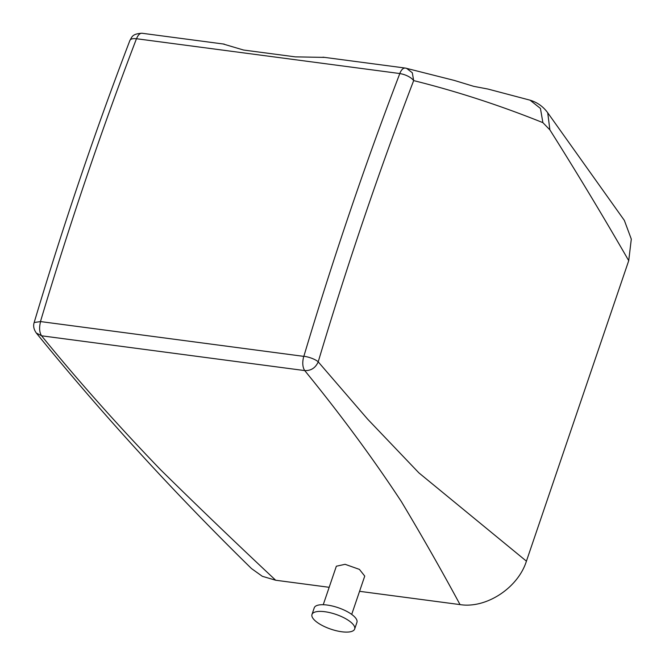 <?xml version="1.0" encoding="UTF-8"?>
<svg xmlns="http://www.w3.org/2000/svg" width="665" height="665" viewBox="0 0 665 665"><rect width="100%" height="100%" fill="white"/><g stroke="black" fill="none" stroke-linecap="round" stroke-linejoin="round"><path stroke-width="1" d="M460.039 604.601C441.718 570.612 422.159 536.281 401.369 501.601C373.073 458.551 340.862 414.877 304.736 370.588L41.579 335.8L36.301 333.015C101.462 413.339 173.191 491.859 251.503 568.575L262.334 576.306L275.684 580.237C236.416 543.471 198.062 506.655 160.614 469.773C117.215 424.727 77.531 380.072 41.579 335.8C39.368 332.4 39.036 327.662 40.573 321.577L303.73 356.365C302.184 362.45 302.525 367.188 304.736 370.588C311.029 370.829 315.518 367.911 318.211 361.851A2243.195 1049.686 -82.5 0 1 413.663 80.598L412.317 72.776L406.531 68.296L405.509 68.104C403.314 67.763 401.394 69.567 399.765 73.532L399.798 73.599A11.272 4.522 20.9 0 1 413.663 80.598C456.988 91.404 500.063 105.427 542.889 122.651L549.872 129.858L547.727 112.776L624.344 220.389L631.301 239.101L628.724 260.663L526.422 561.16C518.002 587.968 486.157 608.774 460.039 604.601L359.557 591.318M549.872 129.858C576.971 172.817 603.255 216.416 628.724 260.663M329.175 587.303L275.684 580.237M542.889 122.651L540.446 108.437L530.055 100.174C537.378 102.402 543.28 106.633 547.777 112.85L547.777 112.85M530.055 100.174L488.052 89.077L473.771 86.35L454.27 80.415L405.509 68.104M303.73 356.365L303.863 356.265A11.272 3.234 16.6 0 1 318.211 361.851L367.604 419.125L418.884 472.865L526.422 561.16M351.702 614.41L364.744 576.081L359.424 569.39L345.11 564.311L336.349 566.223L323.24 604.718M223.207 44.006L243.531 50.025L295.401 56.874L324.57 57.398M40.573 321.577L34.173 322.508C33.059 325.916 33.774 329.424 36.317 333.032M40.498 321.453A2254.466 1054.964 -82.5 0 1 136.441 38.786A11.272 4.522 -159.1 0 0 129.899 40.449C95.178 131.171 63.266 225.186 34.173 322.508M136.441 38.786L136.516 38.736C138.145 34.771 140.066 32.959 142.26 33.3M354.669 629.015L356.939 622.34A22.544 7.805 -161.2 0 0 348.876 612.556A22.544 7.805 -161.2 0 0 327.355 605.075A22.544 7.805 -161.2 0 0 314.254 607.81L311.985 614.477A22.544 7.805 -161.2 0 0 320.048 624.26A22.544 7.805 -161.2 0 0 341.569 631.742A22.544 7.805 -161.2 0 0 354.669 629.015A22.544 7.805 -161.2 0 0 346.598 619.231A22.544 7.805 -161.2 0 0 325.077 611.75A22.544 7.805 -161.2 0 0 311.985 614.477M399.798 73.599A2254.466 1054.964 97.5 0 0 303.863 356.265M224.255 44.123L141.986 33.25C131.645 33.849 132.003 37.331 129.899 40.449M399.765 73.532L136.516 38.736M405.201 68.046L322.966 57.173"/></g></svg>

